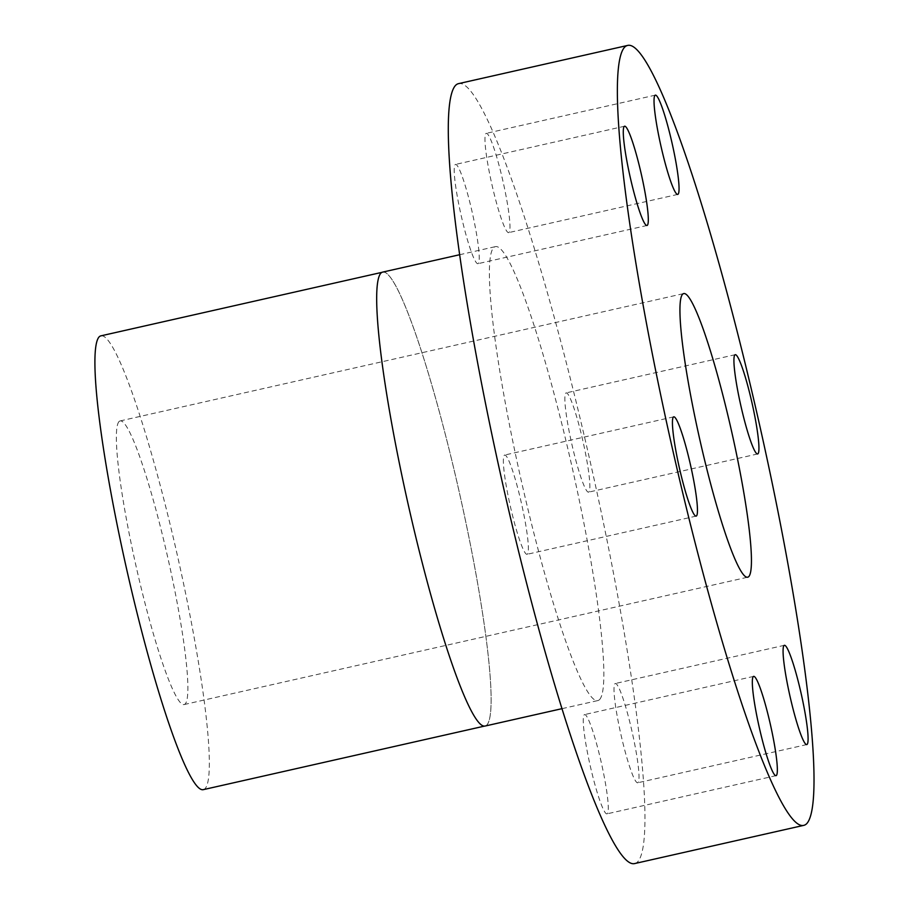 <?xml version="1.0" encoding="UTF-8"?>
<svg xmlns="http://www.w3.org/2000/svg" width="909" height="909" viewBox="0 0 909 909"><rect width="100%" height="100%" fill="white"/><g stroke="black" fill="none" stroke-linecap="round" stroke-linejoin="round"><path stroke-width="0.68" stroke-dasharray="4.54 3.41" d="M638.095 782.558A50.881 5.749 -102.7 0 1 637.72 782.774A50.881 5.749 -102.7 0 1 621.313 736.199A50.881 5.749 -102.7 0 1 614.916 683.738A50.881 5.749 -102.7 0 1 615.291 683.511A50.881 5.749 -102.7 0 1 631.71 730.086A50.881 5.749 -102.7 0 1 638.095 782.558M607.36 813.635A50.881 5.749 -102.7 0 1 606.985 813.85A50.881 5.749 -102.7 0 1 590.566 767.276A50.881 5.749 -102.7 0 1 584.18 714.815A50.881 5.749 -102.7 0 1 584.555 714.588A50.881 5.749 -102.7 0 1 600.963 761.174A50.881 5.749 -102.7 0 1 607.36 813.635M527.459 554.092A50.881 5.749 -102.7 0 1 527.084 554.308A50.881 5.749 -102.7 0 1 510.676 507.733A50.881 5.749 -102.7 0 1 504.29 455.273A50.881 5.749 -102.7 0 1 504.654 455.045A50.881 5.749 -102.7 0 1 521.073 501.632A50.881 5.749 -102.7 0 1 527.459 554.092M478.316 263.474A50.881 5.749 -102.7 0 1 477.941 263.69A50.881 5.749 -102.7 0 1 461.533 217.115A50.881 5.749 -102.7 0 1 455.136 164.654A50.881 5.749 -102.7 0 1 455.511 164.427A50.881 5.749 -102.7 0 1 471.919 211.013A50.881 5.749 -102.7 0 1 478.316 263.474M509.063 232.397A50.881 5.749 -102.7 0 1 508.688 232.613A50.881 5.749 -102.7 0 1 492.269 186.038A50.881 5.749 -102.7 0 1 485.883 133.578A50.881 5.749 -102.7 0 1 486.258 133.35A50.881 5.749 -102.7 0 1 502.666 179.937A50.881 5.749 -102.7 0 1 509.063 232.397M588.952 491.939A50.881 5.749 -102.7 0 1 588.577 492.155A50.881 5.749 -102.7 0 1 572.17 445.58A50.881 5.749 -102.7 0 1 565.773 393.12A50.881 5.749 -102.7 0 1 566.148 392.893A50.881 5.749 -102.7 0 1 582.555 439.467A50.881 5.749 -102.7 0 1 588.952 491.939M634.732 863.55A399.778 45.143 77.3 0 0 637.675 861.823A399.778 45.143 77.3 0 0 587.453 449.625A399.778 45.143 77.3 0 0 458.5 83.651M485.19 726.018A232.67 26.27 77.3 0 0 486.894 725.018A232.67 26.27 77.3 0 0 457.67 485.111A232.67 26.27 77.3 0 0 382.621 272.121M599.61 699.544A232.67 26.27 77.3 0 0 570.386 459.647A232.67 26.27 77.3 0 0 495.337 246.657A232.67 26.27 77.3 0 0 493.621 247.657A232.67 26.27 77.3 0 0 522.857 487.565A232.67 26.27 77.3 0 0 597.906 700.555A232.67 26.27 77.3 0 0 599.61 699.544M203.389 789.626A232.602 26.259 77.3 0 0 205.093 788.626A232.602 26.259 77.3 0 0 175.88 548.797A232.602 26.259 77.3 0 0 100.854 335.864M486.883 724.95A232.602 26.259 77.3 0 0 457.659 485.122A232.602 26.259 77.3 0 0 382.632 272.189A232.602 26.259 77.3 0 0 380.928 273.2A232.602 26.259 77.3 0 0 410.152 513.028A232.602 26.259 77.3 0 0 485.167 725.95A232.602 26.259 77.3 0 0 486.883 724.95M119.011 421.571A145.372 16.419 77.3 0 0 137.27 571.466A145.372 16.419 77.3 0 0 184.163 704.543A145.372 16.419 77.3 0 0 185.231 703.918A145.372 16.419 77.3 0 0 166.972 554.024A145.372 16.419 77.3 0 0 120.079 420.947A145.372 16.419 77.3 0 0 119.011 421.571M806.794 744.573L637.72 782.774M776.047 775.65L606.985 813.85M696.158 516.107L527.084 554.308M647.015 225.489L477.941 263.69M677.75 194.412L508.688 232.613M757.651 453.955L588.577 492.155M459.534 254.747L495.337 246.657M381.996 272.336L382.632 272.189M184.163 704.543L747.732 577.192M120.079 420.947L683.648 293.596M484.531 726.098L485.167 725.95M562.092 708.645L597.906 700.555M735.222 354.692L566.148 392.893M655.321 95.15L486.258 133.35M624.585 126.226L455.511 164.427M673.728 416.845L504.654 455.045M753.618 676.387L584.555 714.588M784.365 645.31L615.291 683.511"/><path stroke-width="1.36" d="M807.169 744.346A50.881 5.749 -102.7 0 1 806.794 744.573A50.881 5.749 -102.7 0 1 790.387 697.987A50.881 5.749 -102.7 0 1 783.99 645.526A50.881 5.749 -102.7 0 1 784.365 645.31A50.881 5.749 -102.7 0 1 800.772 691.885A50.881 5.749 -102.7 0 1 807.169 744.346M776.422 775.422A50.881 5.749 -102.7 0 1 776.047 775.65A50.881 5.749 -102.7 0 1 759.64 729.063A50.881 5.749 -102.7 0 1 753.243 676.603A50.881 5.749 -102.7 0 1 753.618 676.387A50.881 5.749 -102.7 0 1 770.037 722.962A50.881 5.749 -102.7 0 1 776.422 775.422M696.533 515.88A50.881 5.749 -102.7 0 1 696.158 516.107A50.881 5.749 -102.7 0 1 679.75 469.533A50.881 5.749 -102.7 0 1 673.353 417.061A50.881 5.749 -102.7 0 1 673.728 416.845A50.881 5.749 -102.7 0 1 690.147 463.42A50.881 5.749 -102.7 0 1 696.533 515.88M647.39 225.262A50.881 5.749 -102.7 0 1 647.015 225.489A50.881 5.749 -102.7 0 1 630.596 178.914A50.881 5.749 -102.7 0 1 624.21 126.442A50.881 5.749 -102.7 0 1 624.585 126.226A50.881 5.749 -102.7 0 1 640.993 172.801A50.881 5.749 -102.7 0 1 647.39 225.262M678.125 194.185A50.881 5.749 -102.7 0 1 677.75 194.412A50.881 5.749 -102.7 0 1 661.343 147.826A50.881 5.749 -102.7 0 1 654.957 95.365A50.881 5.749 -102.7 0 1 655.321 95.15A50.881 5.749 -102.7 0 1 671.74 141.724A50.881 5.749 -102.7 0 1 678.125 194.185M758.026 453.727A50.881 5.749 -102.7 0 1 757.651 453.955A50.881 5.749 -102.7 0 1 741.233 407.368A50.881 5.749 -102.7 0 1 734.847 354.908A50.881 5.749 -102.7 0 1 735.222 354.692A50.881 5.749 -102.7 0 1 751.629 401.267A50.881 5.749 -102.7 0 1 758.026 453.727M627.574 45.45L458.5 83.651A399.778 45.143 77.3 0 0 455.557 85.378A399.778 45.143 77.3 0 0 505.79 497.587A399.778 45.143 77.3 0 0 634.732 863.55L803.806 825.349A399.778 45.143 77.3 0 0 806.749 823.622A399.778 45.143 77.3 0 0 756.515 411.413A399.778 45.143 77.3 0 0 627.574 45.45A399.778 45.143 77.3 0 0 624.631 47.177A399.778 45.143 77.3 0 0 674.864 459.375A399.778 45.143 77.3 0 0 803.806 825.349M459.534 254.747L382.621 272.121A232.67 26.27 77.3 0 0 380.905 273.132A232.67 26.27 77.3 0 0 410.141 513.028A232.67 26.27 77.3 0 0 485.19 726.018L562.092 708.645M381.996 272.336L100.854 335.864A232.602 26.259 77.3 0 0 99.138 336.875A232.602 26.259 77.3 0 0 128.362 576.704A232.602 26.259 77.3 0 0 203.389 789.626L484.531 726.098M682.579 294.232A145.372 16.419 77.3 0 0 700.839 444.115A145.372 16.419 77.3 0 0 747.732 577.192A145.372 16.419 77.3 0 0 748.8 576.567A145.372 16.419 77.3 0 0 730.541 426.673A145.372 16.419 77.3 0 0 683.648 293.596A145.372 16.419 77.3 0 0 682.579 294.232"/></g></svg>
